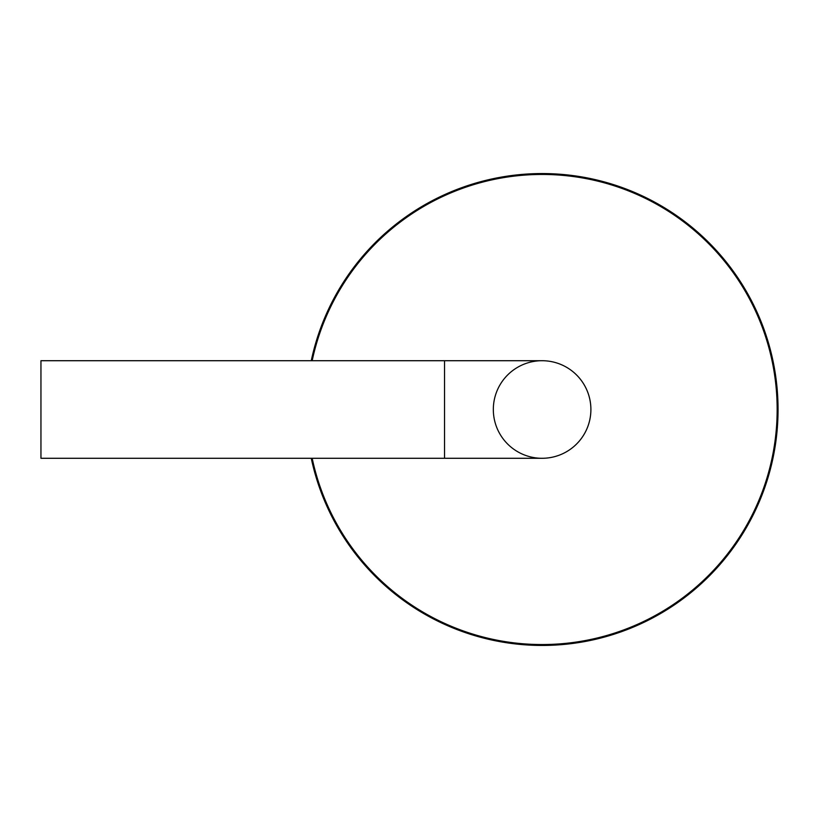 <?xml version="1.0" encoding="UTF-8"?>
<svg xmlns="http://www.w3.org/2000/svg" width="819" height="819" viewBox="0 0 819 819"><rect width="100%" height="100%" fill="white"/><g stroke="black" fill="none" stroke-linecap="round" stroke-linejoin="round"><path stroke-width="1.23" d="M311.261 458.282A235.944 235.944 0 0 0 778.05 409.5A235.944 235.944 0 0 0 311.261 360.718M312.172 458.282A235.053 235.053 0 0 0 777.159 409.5A235.053 235.053 0 0 0 312.172 360.718M493.325 409.5A48.782 48.782 0 0 0 566.502 451.75A48.782 48.782 0 0 0 566.502 367.25A48.782 48.782 0 0 0 493.325 409.5M542.106 458.282A48.782 48.782 0 0 0 590.888 409.5A48.782 48.782 0 0 0 542.106 360.718A48.782 48.782 0 0 1 590.888 409.5A48.782 48.782 0 0 1 542.106 458.282L40.95 458.282L40.95 360.718L444.533 360.718L444.533 458.282M444.533 360.718L542.106 360.718"/></g></svg>
